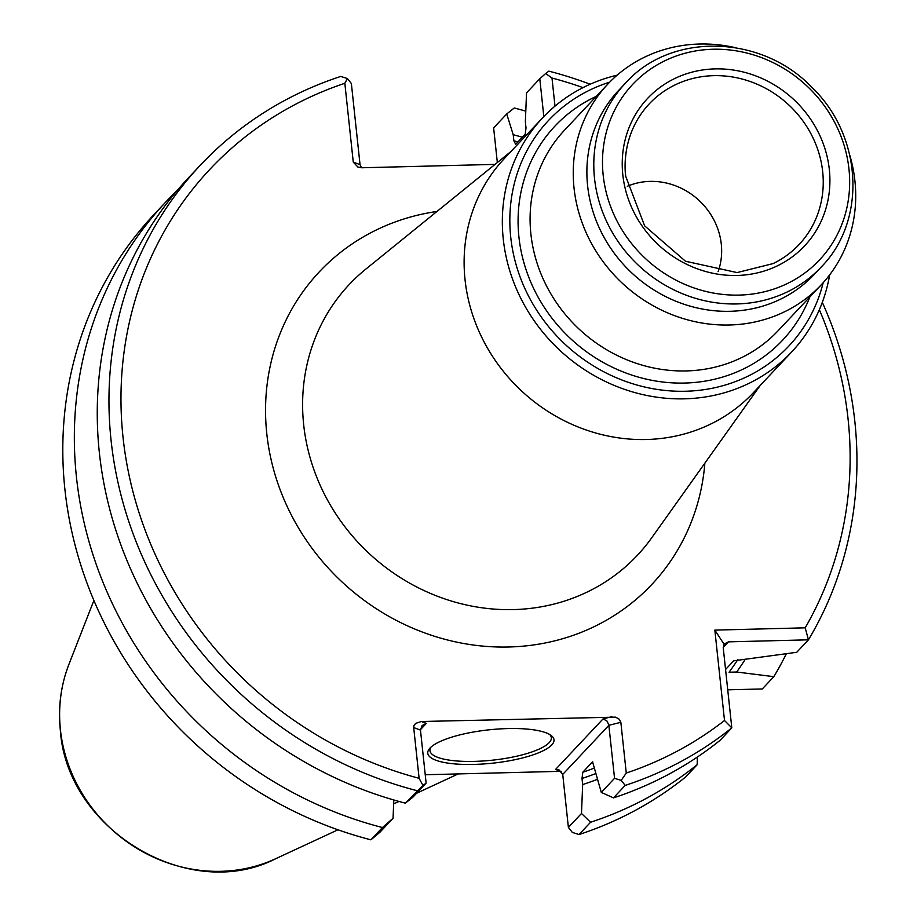 <?xml version="1.0" encoding="UTF-8"?>
<svg xmlns="http://www.w3.org/2000/svg" width="917" height="917" viewBox="0 0 917 917"><rect width="100%" height="100%" fill="white"/><g stroke="black" fill="none" stroke-linecap="round" stroke-linejoin="round"><path stroke-width="1.38" d="M724.51 720.498L714.847 630.117L724.04 644.181L723.249 647.861L731.8 727.869L724.51 720.498A378.136 348.586 -136.8 0 1 626.265 773.042L621.21 780.401L614.55 778.304L608.785 724.648L606.928 721.003L603.077 718.882L555.576 769.443L558.957 769.81L562.729 774.429L568.391 827.432L581.493 813.482L582.662 784.562L582.008 778.487A346.706 319.609 43.2 0 0 595.454 773.696M714.847 630.117L805.195 627.824L808.45 639.825L796.747 652.285L733.703 660.825L725.553 669.49M543.827 116.562L539.792 78.759L545.672 73.52L551.988 78.025A378.136 348.586 -136.8 0 1 583.006 87.619M819.362 309.705A378.136 348.586 -136.8 0 1 805.195 627.824M551.988 78.025L554.991 106.131M353.263 162.114L344.838 83.287L347.428 78.553L351.371 83.55L360.037 164.636L353.263 162.114L357.894 167.066L362.158 167.765L495.054 164.384M419.115 778.304L413.693 727.571L420.467 730.092L426.13 783.084L422.966 785.433L419.115 778.304A378.136 348.586 -136.8 0 1 123.038 437.375A378.136 348.586 -136.8 0 1 344.838 83.287M562.729 774.429L608.888 725.301L620.843 722.309L619.239 719.226L615.594 717.151L421.339 721.507L415.676 723.375L413.945 725.622L413.693 727.571M620.843 722.309L626.265 773.042M745.326 659.185A352.781 325.214 -136.8 0 1 736.683 672.023L729.061 672.218A346.706 319.609 43.2 0 0 737.864 659.552M517.945 141.894A346.706 319.609 43.2 0 0 513.864 140.805L513.211 134.73A352.781 325.214 -136.8 0 1 522.358 137.206M597.231 779.416A352.781 325.214 -136.8 0 1 582.662 784.562M425.236 774.75L561.273 771.312M592.588 761.901L601.288 792.414L614.55 778.304M592.795 761.901A341.823 315.116 -136.8 0 1 592.336 762.061L582.788 772.229L582.008 778.487M426.13 783.084L412.856 797.205L405.36 803.154A387.902 357.596 -136.8 0 1 118.66 538.623A387.902 357.596 -136.8 0 1 188.558 177.76L200.261 165.301A387.902 357.596 -136.8 0 1 340.734 76.432L347.428 78.553M393.061 818.273L382.446 827.547L370.904 839.823L379.959 832.212L393.061 818.273L393.806 799.991M621.21 780.401L625.188 785.411A387.902 357.596 -136.8 0 0 731.8 727.869L720.086 740.328A387.902 357.596 -136.8 0 1 613.484 797.87L601.288 792.414M568.391 827.432L572.334 832.418L579.028 834.539A387.902 357.596 -136.8 0 0 685.629 776.997L697.184 764.709L697.333 757.064M822.308 302.369A387.902 357.596 -136.8 0 1 808.45 639.825L728.476 641.854L724.04 644.181M727.731 689.836L762.291 688.954L773.833 676.666L736.683 672.023M539.792 78.759L526.53 92.881L525.361 121.801L526.014 127.876L525.235 134.134L515.675 144.301L513.864 140.805M497.335 162.538L493.633 127.887L506.734 113.949L513.211 134.73M697.184 764.709A387.902 357.596 -136.8 0 1 590.571 822.251L579.028 834.539M590.571 822.251L581.493 813.482M506.734 113.949L514.242 107.988A387.902 357.596 -136.8 0 1 525.785 111.163M430.027 748.043A63.479 16.781 -6.1 0 1 489.758 729.749A63.479 16.781 -6.1 0 1 551.106 735.434A63.479 16.781 -6.1 0 1 492.67 763.173A63.479 16.781 -6.1 0 1 429.695 748.41A63.479 16.781 -6.1 0 1 430.027 748.043M405.36 803.154L422.966 785.433M625.188 785.411L613.484 797.87M590.147 84.226A387.902 357.596 -136.8 0 0 548.859 71.148L545.672 73.52M360.037 164.636L361.493 167.754M420.467 730.092L422.084 725.542L426.359 723.375L420.433 729.68M549.673 734.494A61.038 16.128 -6.1 0 1 551.335 737.669A61.038 16.128 -6.1 0 1 492.349 760.193A61.038 16.128 -6.1 0 1 429.947 750.645A61.038 16.128 -6.1 0 1 430.898 747.183M382.446 827.547A387.902 357.596 -136.8 0 1 95.746 563.004A387.902 357.596 -136.8 0 1 165.645 202.153A387.902 357.596 -136.8 0 1 177.417 190.243M370.904 839.823A387.902 357.596 -136.8 0 1 84.204 575.291A387.902 357.596 -136.8 0 1 154.102 214.44L165.645 202.153M786.339 653.787A387.902 357.596 -136.8 0 1 773.833 676.666M417.063 790.695A387.902 357.596 -136.8 0 1 130.363 526.163A387.902 357.596 -136.8 0 1 200.261 165.301M829.656 274.871A170.906 157.552 -136.8 0 1 791.669 351.956L753.453 392.636A170.906 157.552 -136.8 0 1 579.624 427.574A170.906 157.552 -136.8 0 1 465.045 279.765A170.906 157.552 -136.8 0 1 504.339 158.572L542.566 117.892A170.906 157.552 -136.8 0 1 617.13 75.183M791.669 351.956A170.906 157.552 -136.8 0 1 617.84 386.894A170.906 157.552 -136.8 0 1 503.273 239.085A170.906 157.552 -136.8 0 1 542.566 117.892M849.876 155.535A146.491 135.051 -136.8 0 1 821.242 284.82A146.491 135.051 -136.8 0 1 672.253 314.772A146.491 135.051 -136.8 0 1 574.042 188.077A146.491 135.051 -136.8 0 1 607.719 84.204A146.491 135.051 -136.8 0 1 734.987 47.581M622.815 174.803A107.702 99.288 -136.8 0 1 768.137 81.418A107.702 99.288 -136.8 0 1 787.256 260.313A107.702 99.288 -136.8 0 1 622.815 174.803M603.191 175.296A128.185 118.167 -136.8 0 1 776.137 64.156A128.185 118.167 -136.8 0 1 798.89 277.072A128.185 118.167 -136.8 0 1 603.191 175.296M821.128 267.111L814.216 274.47A134.283 123.795 -136.8 0 1 677.64 301.922A134.283 123.795 -136.8 0 1 587.614 185.796A134.283 123.795 -136.8 0 1 618.494 90.565L625.405 83.206C671.015 31.854 761.786 34.399 812.107 87.574C862.461 135.819 867.115 220.596 821.128 267.111A134.283 123.795 -136.8 0 1 684.552 294.563A134.283 123.795 -136.8 0 1 594.525 178.437A134.283 123.795 -136.8 0 1 625.405 83.206M823.179 282.723A164.808 151.924 -136.8 0 1 658.337 389.599A164.808 151.924 -136.8 0 1 510.735 237.216A164.808 151.924 -136.8 0 1 609.702 82.14M718.126 271.627A67.147 61.898 43.2 0 0 721.289 244.14A67.147 61.898 43.2 0 0 627.308 186.3M436.962 211.46A228.184 210.348 43.2 0 0 267.179 437.1A228.184 210.348 43.2 0 0 490.217 646.668A228.184 210.348 43.2 0 0 704.864 463.165M728.476 641.854L723.215 647.459M582.788 772.229A341.823 315.116 43.2 0 0 594.422 768.045M603.077 718.882L611.937 716.67M421.339 721.507L426.359 723.375M560.596 771.312L555.576 769.443M337.96 829.793L275.822 858.656A151.339 139.51 -136.8 0 1 60.442 729.875A151.339 139.51 -136.8 0 1 68.947 664.275L93.889 600.463M511.09 151.385L365.826 269.117A197.705 182.254 43.2 0 0 303.687 424.812A197.705 182.254 43.2 0 0 447.702 599.89A197.705 182.254 43.2 0 0 651.746 537.763L760.204 385.449M821.242 284.82L778.086 330.75A146.491 135.051 -136.8 0 1 629.096 360.702A146.491 135.051 -136.8 0 1 530.886 234.007A146.491 135.051 -136.8 0 1 564.563 130.134L607.719 84.204M809.826 296.982A156.257 144.049 -136.8 0 1 649.809 379.902A156.257 144.049 -136.8 0 1 518.93 237.01A156.257 144.049 -136.8 0 1 596.302 96.354M822.687 171.708A102.761 94.726 -136.8 0 1 773.054 263.603L737.096 272.578L685.503 261.242L644.617 225.834L625.726 176.293C624.087 160.326 626.151 145.218 631.905 130.971A102.761 94.726 -136.8 0 1 737.325 77.888A102.761 94.726 -136.8 0 1 822.687 171.708M625.646 176.706A102.761 94.726 -136.8 0 1 631.905 130.971M393.645 803.911L398.952 801.447M416.559 793.274L458.225 773.914M275.822 858.656C189.303 903.325 66.987 830.137 60.35 730.391C57.954 707.328 60.82 685.286 68.947 664.275"/></g></svg>
